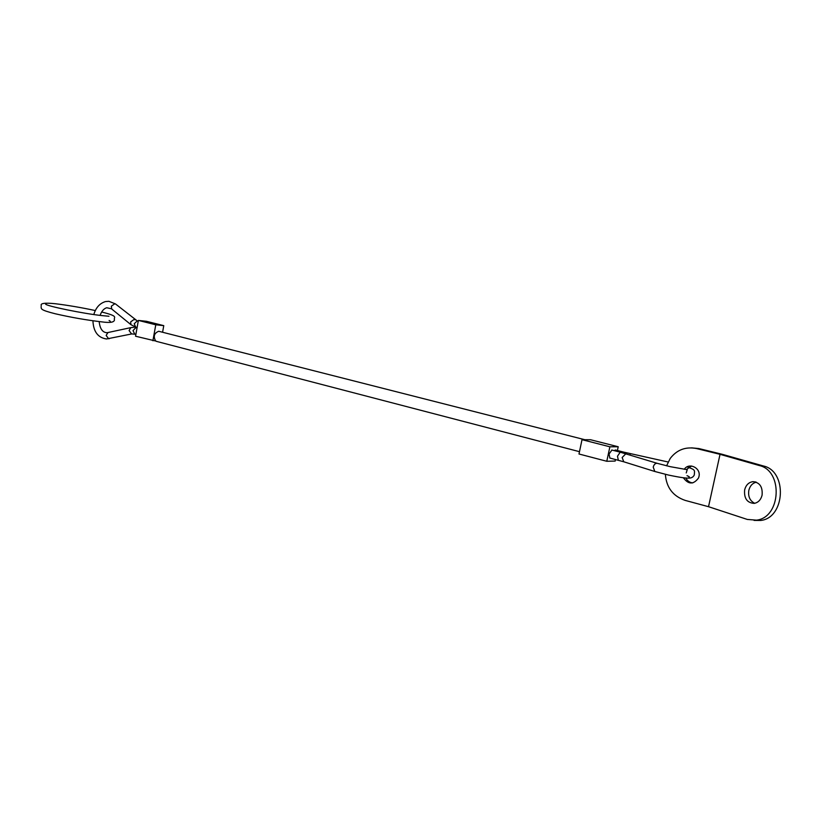 <?xml version="1.0" encoding="UTF-8"?>
<svg xmlns="http://www.w3.org/2000/svg" width="822" height="822" viewBox="0 0 822 822"><rect width="100%" height="100%" fill="white"/><g stroke="black" fill="none" stroke-linecap="round" stroke-linejoin="round"><path stroke-width="1.23" d="M156.858 341.438L155.677 341.007C153.118 336.434 154.125 333.187 158.697 331.266L584.812 439.708M611.907 450.076L609.04 454.021L609.873 458.008M615.514 450.045L614.137 450.62M582.007 439.688L590.586 439.749L618.216 446.757L609.873 446.788L582.007 439.688L578.996 454.001L606.79 461.276L609.873 446.788M615.503 459.508L615.175 461.07L606.79 461.276M618.216 446.757L617.425 450.507M155.677 341.007L135.548 336.229L138.384 320.416L155.779 324.793L163.773 325.646L146.419 321.299L138.384 320.416M162.581 332.232L163.773 325.646M152.892 340.75L155.779 324.793M756.312 482.195C752.5 483.131 750.013 485.823 748.842 490.272C747.928 496.498 749.89 500.845 754.709 503.3M744.64 489.881C745.934 485.062 748.667 482.329 752.839 481.671C759.723 482.35 762.806 486.871 762.076 495.234C760.823 499.889 758.192 502.612 754.206 503.383C747.106 502.9 743.92 498.399 744.64 489.881M691.569 466.023L686.339 469.537M684.284 469.259C689.031 462.015 701.248 468.057 698.957 476.616L698.536 477.983C693.511 484.713 688.435 484.641 683.329 477.736M685.815 478.014C687.305 480.911 689.627 482.545 692.761 482.915M691.559 447.846L698.813 448.545L722.24 454.299L763.504 466.002C787.558 471.191 785.246 517.952 760.699 520.46L754.051 520.398M665.368 474.335C666.365 487.508 672.982 496.2 685.229 500.413L708.523 506.701L747.311 519.442L756.487 520.151C781.023 517.634 783.366 470.729 759.312 465.529L720.031 454.33L696.542 448.555C685.733 446.449 676.958 449.737 670.238 458.409L666.591 465.827M720.031 454.33L708.523 506.701M130.677 324.474L111.72 309L111.34 306.195L114.854 303.719L115.758 304.161M109.326 338.664L108.627 338.756L106.151 335.438L107.939 332.54L130.39 327.721M135.907 327.146L130.975 324.721L130.626 321.916L134.161 319.388L135.044 319.809M137.12 327.475L135.671 327.105L134.233 323.765L137.264 320.909L115.45 303.914L108.894 301.304L105.699 301.54M132.219 333.845L131.551 333.917L129.085 330.547L130.852 327.618L133.524 327.392M134.695 333.989L133.01 330.619L135.805 327.701L137.027 327.988M657.353 463.361L656.953 463.279C655.175 463.351 653.932 464.636 653.213 467.132L654.826 471.489L668.43 475.044C682.25 477.921 686.154 478.188 689.031 478.106C691.528 478.085 693.275 477.048 694.282 474.993C694.672 469.855 695.566 470.061 687.141 466.824M626.539 453.991L625.84 453.775L622.141 457.515L623.775 461.789L654.754 471.468M611.753 450.014L620.209 452.182L617.497 456.21L618.319 460.207M630.402 453.723L629.95 454.998M668.111 461.995L623.806 452.141L622.583 452.809M696.542 448.555L698.813 448.545M759.312 465.529L763.504 466.002M100.089 315.371C101.681 311.086 103.901 308.548 106.747 307.747L111.432 308.764M135.887 334.307L131.787 333.927L106.521 338.972C97.952 337.729 93.42 331.656 92.927 320.775M93.811 314.538C95.845 307.726 99.647 303.431 105.216 301.653M107.507 332.622L106.706 332.694C102.421 332.314 99.914 328.615 99.185 321.587M686.226 472.917L687.223 469.691L670.259 466.67L657.281 463.341L620.209 452.182M623.703 461.769L609.688 457.988M138.25 321.155L137.264 320.909M156.457 341.377L579.479 451.679M615.359 449.983L623.806 452.141M688.887 477.037C689.874 477.079 689.257 476.616 687.017 475.671M134.777 327.495L136.031 327.742M41.1 306.585C41.449 308.938 39.682 309.812 55.177 313.747C71.113 317.405 86.608 320.118 101.661 321.854C110.097 323.056 114.361 322.358 114.474 319.758C113.241 317.128 119.765 316.521 101.63 312M95.311 310.552C81.255 307.551 67.99 305.281 55.506 303.75M108.966 316.254L102.298 315.627M41.295 305.65C40.093 303.287 44.768 302.65 55.331 303.729M102.062 315.597C84.45 313.86 45.323 305.866 45.57 304.037L46.731 304.818M110.323 321.31L109.11 320.457M755.624 481.949L752.839 481.671M760.699 520.46L756.487 520.151"/></g></svg>
